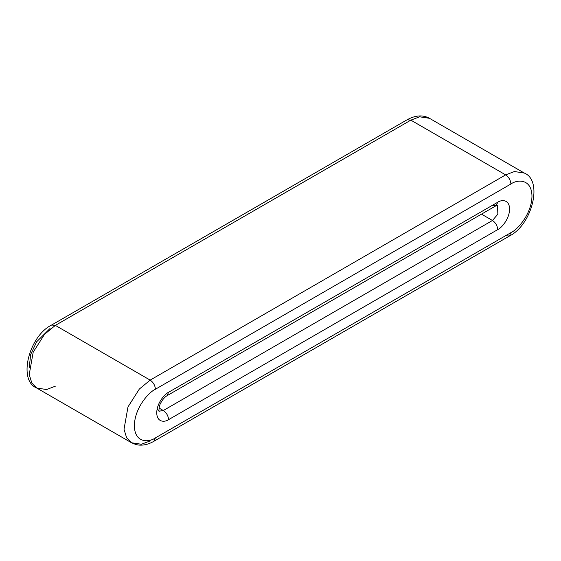 <?xml version="1.0" encoding="UTF-8"?>
<svg xmlns="http://www.w3.org/2000/svg" width="561" height="561" viewBox="0 0 561 561"><rect width="100%" height="100%" fill="white"/><g stroke="black" fill="none" stroke-linecap="round" stroke-linejoin="round"><path stroke-width="0.84" d="M410.841 120.145L505.643 174.878L514.416 171.547L524.262 173.033L514.416 171.547L505.643 174.878L410.841 120.145L55.357 325.38L150.159 380.113L505.643 174.878L150.159 380.113L55.357 325.38L44.55 334.307L33.19 352.182L29.221 374.559L31.837 383.037L36.738 388.037L31.837 383.037L29.221 374.559L33.19 352.182L44.55 334.307L55.357 325.38L410.841 120.145L419.621 116.814L429.467 118.301L419.621 116.814L410.841 120.145L407.118 119.781L410.841 120.145M150.159 440.925L141.379 444.256L131.533 442.769L126.632 437.769L124.016 429.284L127.985 406.914L139.345 389.032L150.159 380.113L139.345 389.032L127.985 406.914L124.016 429.284L126.632 437.769L131.533 442.769L36.738 388.037L46.584 389.523L55.357 386.192M481.492 214.141L492.474 220.487L497.852 214.162L497.509 205.081L497.852 214.162L492.474 220.487L481.492 214.141M159.065 408.064L163.321 410.519L492.474 220.487C495.651 222.703 497.404 225.746 497.74 229.603L168.588 419.642C165.123 422.195 156.898 422.833 156.736 412.798C156.898 402.581 165.123 393.724 168.588 392.272L497.74 202.24C501.204 199.688 509.43 199.05 509.591 209.085C509.43 219.302 501.204 228.152 497.74 229.603C501.204 228.152 509.43 219.302 509.591 209.085C509.43 199.05 501.204 199.688 497.74 202.24L168.588 392.272L167.045 395.687L168.588 392.272C165.123 393.724 156.898 402.581 156.736 412.798C156.898 422.833 165.123 422.195 168.588 419.642C168.251 415.778 166.498 412.742 163.321 410.519L159.065 408.064M157.129 409.081L158.665 410.982M159.079 411.178L163.321 410.519L159.079 411.178M155.425 437.882L510.91 232.647C517.067 230.066 531.688 214.33 531.975 196.161C531.688 178.321 517.067 179.464 510.91 184.001L155.425 389.236C149.261 391.816 134.647 407.552 134.359 425.722C134.647 443.562 149.261 442.419 155.425 437.882C149.261 442.419 134.647 443.562 134.359 425.722C134.647 407.552 149.261 391.816 155.425 389.236C155.088 385.372 153.328 382.336 150.159 380.113C153.328 382.336 155.088 385.372 155.425 389.236L510.91 184.001C510.573 180.137 508.813 177.094 505.643 174.878C508.813 177.094 510.573 180.137 510.91 184.001C517.067 179.464 531.688 178.321 531.975 196.161C531.688 214.33 517.067 230.066 510.91 232.647L155.425 437.882L153.882 441.297L155.425 437.882M131.533 442.769L135.958 444.571L138.63 445.048C143.623 445.525 148.707 444.27 153.882 441.297L509.367 236.055L510.91 232.647L509.367 236.055C532.087 224.94 543.314 180.523 524.262 173.033L429.467 118.301C422.91 114.696 415.463 115.194 407.118 119.781L51.633 325.015L55.357 325.38L51.633 325.015C28.913 336.13 17.686 380.547 36.738 388.037M50.09 328.423L36.661 341.768L30.736 354.328L29.172 367.693M159.177 411.43C158.763 411.879 158.735 405.841 160.993 402.532C162.732 399.383 164.745 397.097 167.045 395.687L496.197 205.649L497.74 202.24L496.197 205.649L492.474 205.284M163.321 410.519C166.498 412.742 168.251 415.778 168.588 419.642L497.74 229.603C497.404 225.746 495.651 222.703 492.474 220.487L163.321 410.519M509.367 236.055L505.643 235.69M496.197 205.649L497.775 205.031"/></g></svg>
